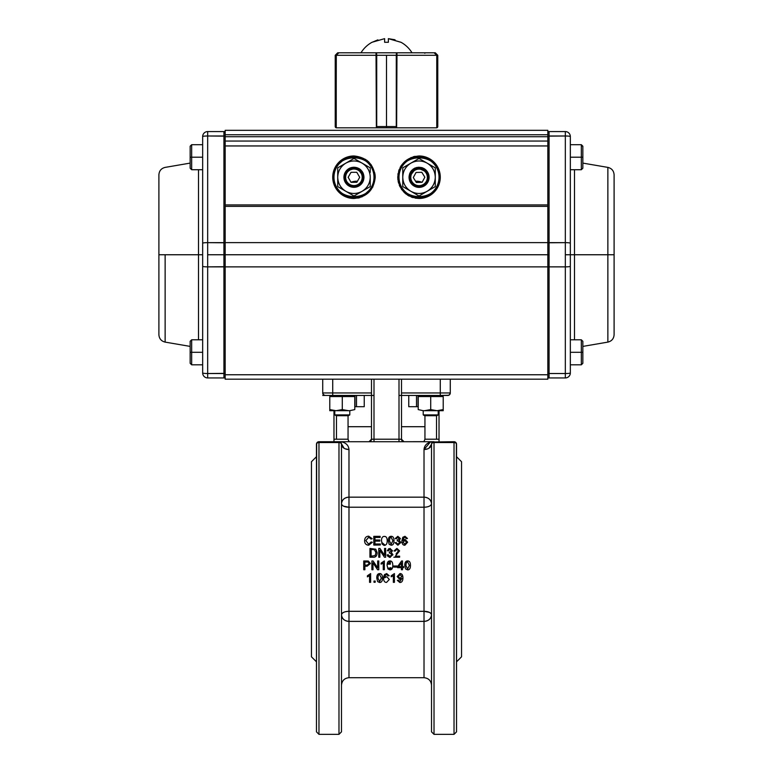 <?xml version="1.0" encoding="UTF-8"?>
<svg xmlns="http://www.w3.org/2000/svg" width="773" height="773" viewBox="0 0 773 773"><rect width="100%" height="100%" fill="white"/><g stroke="black" fill="none" stroke-linecap="round" stroke-linejoin="round"><path stroke-width="1.16" d="M455.838 442.485L456.534 444.214L456.534 731.847L456.534 444.214A2.503 1.672 180 0 0 454.031 442.552L434.02 442.552L434.02 734.35L434.02 442.552A2.503 1.672 180 0 0 431.518 444.214L431.518 503.745A7.508 6.58 0 0 0 424.019 497.165L424.019 449.538L430.3 442.108M456.534 647.697L456.534 635.551M456.534 623.048L456.534 599.288M316.466 599.288L316.466 630.401M348.053 426.706L371.494 426.706L348.053 426.706L348.053 439.219L349.125 441.721L431.923 441.721L341.077 441.721C345.985 442.755 348.613 445.364 348.981 449.538L348.981 497.165A7.508 6.58 0 0 0 341.482 503.745L341.482 444.214A2.503 1.672 180 0 0 338.98 442.552L338.98 734.35L338.98 442.552L318.969 442.552A2.503 1.672 180 0 0 316.466 444.214L316.466 731.847L316.495 443.857M431.518 488.14L431.518 630.401M316.65 443.287L316.466 731.847L318.969 734.35L318.969 442.552L318.969 734.35L338.98 734.35L341.482 731.847L341.482 444.214A7.508 5.324 180 0 0 348.981 449.538L348.981 497.165L424.019 497.165L424.019 507.223L348.981 507.223L348.981 611.317L424.019 611.317L424.019 507.223A7.508 3.469 180 0 0 431.518 503.745C431.015 505.88 428.513 507.04 424.019 507.223L348.981 507.223L348.981 611.317A7.508 3.469 0 0 0 341.482 614.786A7.508 6.58 180 0 0 348.981 621.376L348.981 677.708L424.019 677.708L424.019 621.376L348.981 621.376L348.981 677.708C344.429 678.163 341.927 680.655 341.482 685.216M311.461 656.818L311.461 461.723L311.461 656.818L316.466 661.814M461.539 461.723L461.539 656.818L461.539 461.723L456.534 456.727M424.106 441.663L404.008 441.721L423.875 441.721L424.947 439.219L424.947 426.706L401.506 426.706L424.947 426.706M343.154 442.272L341.077 441.721L434.02 441.721L349.125 441.721M399.68 441.721L404.008 441.721A2.503 2.503 0 0 1 401.506 439.219L401.516 439.393M343.685 506.209L348.981 507.223C344.487 507.04 341.985 505.88 341.482 503.745A7.508 3.469 180 0 0 348.981 507.223L348.981 497.165L424.019 497.165L424.019 449.538A7.508 5.324 180 0 0 431.518 444.214A2.503 2.503 0 0 1 434.02 441.721L434.02 442.552L454.031 442.552L454.031 734.35L454.031 441.721L430.609 442.021M341.482 470.844L341.482 444.214A2.503 2.503 0 0 0 338.98 441.721L318.969 441.721A2.503 2.503 0 0 0 316.466 444.214A2.503 2.503 0 0 1 318.969 441.721L318.969 442.552L338.98 442.552L338.98 441.721L341.077 441.721L318.969 441.721L317.355 442.311M392.269 576.281L392.124 575.247M389.795 569.846L389.225 569.131L391.756 569.131M392.404 568.097L387.843 568.097L387.843 568.793M384.336 567.971L383.263 568.058M383.63 576.784L384.674 576.784M386.626 574.677L385.505 574.909M384.944 575.73L383.804 575.924M382.181 563.652L382.181 562.512M389.177 561.024L389.177 563.15L387.341 563.15M384.336 563.15L383.795 563.15L384.336 564.184M387.147 564.184L390.336 564.184L390.336 560.956M391.969 561.903L392.616 563.372M390.336 557.352L390.336 556.454M388.452 555.429L387.273 555.429M387.833 556.463L389.177 556.463L389.177 557.285M382.123 543.96L384.133 545.487M385.205 545.294L382.567 543.042L381.785 543.139M389.64 549.352L390.239 548.472M391.157 545.158C393.051 545.149 394.008 543.67 394.008 540.723C393.969 537.718 393.022 536.24 391.157 536.307C389.254 536.307 388.297 537.776 388.297 540.723L389.167 544.26L391.09 545.226M388.751 548.685L387.93 549.864M383.534 578.223L384.481 574.581L386.674 573.585L389.167 575.75L388.104 575.837L386.616 574.455L385.708 574.745L384.606 577.817L386.732 576.668L389.321 579.46L386.577 582.398C384.664 582.494 383.65 581.103 383.534 578.223M410.463 565.401L410.463 565.411C410.434 562.358 409.487 560.869 407.622 560.927L407.622 560.937C405.719 560.937 404.762 562.435 404.762 565.43L405.632 568.996L407.622 569.894C409.516 569.894 410.463 568.397 410.463 565.43C410.434 562.377 409.487 560.879 407.622 560.937C405.719 560.937 404.762 562.435 404.762 565.43L404.762 565.401C404.762 562.415 405.719 560.927 407.622 560.927C405.719 560.927 404.762 562.415 404.762 565.401L405.632 568.996M392.8 565.401C392.8 568.358 391.853 569.846 389.95 569.846L387.959 568.957L387.089 565.401C387.099 562.415 388.046 560.927 389.95 560.927C391.814 560.869 392.771 562.358 392.8 565.401M381.118 563.13L384.336 560.927L384.336 569.701L383.263 569.701L383.263 562.87L381.118 564.164L381.118 563.13M371.89 560.966L373.079 560.966L371.89 560.966L371.89 569.749L372.992 569.749L372.992 562.86L372.992 569.701M373.079 560.966L377.678 567.826L373.079 560.976M377.678 560.976L378.789 560.966L377.678 560.976L377.678 567.865M377.176 552.792L377.176 552.801C376.973 555.971 375.62 557.439 373.098 557.227L369.938 557.227L373.098 557.217C375.62 557.43 376.973 555.951 377.176 552.772L375.794 549.197L369.938 548.444L369.938 557.217M394.008 540.762L394.008 540.81C394.008 543.738 393.051 545.216 391.157 545.226L389.167 544.327L388.297 540.762M372.171 538.713L371.059 539.061L368.711 537.264L365.803 540.636M372.344 542.317L368.721 545.226C365.977 545.023 364.605 543.516 364.605 540.685L364.605 540.636C364.605 543.438 365.977 544.965 368.721 545.158L372.344 542.25L371.185 541.95L368.624 544.173L365.803 540.588L368.711 537.167L371.059 538.974L372.2 538.704L368.74 536.191C366.16 536.278 364.779 537.747 364.605 540.598M380.335 545.013L373.803 545.081L380.335 545.013L380.335 543.979L374.963 543.979L374.963 541.032L379.814 541.032L379.814 540.008L374.963 540.008L374.963 537.361L380.142 537.361L380.142 536.346L373.803 536.346L373.803 545.013M380.142 536.443L380.142 537.457L374.963 537.457L374.963 540.085M379.814 540.085L379.814 541.11L374.963 541.11L374.963 544.047M387.205 540.81C387.205 543.738 386.258 545.216 384.355 545.226L382.364 544.327L381.495 540.81C381.504 537.873 382.451 536.404 384.355 536.414C386.22 536.346 387.176 537.815 387.205 540.81M400.839 542.433L399.197 540.298L400.404 538.549L397.844 536.307L395.216 538.549L396.288 538.733L397.863 537.177L399.303 538.53L397.341 539.96L397.225 540.887L397.979 540.771L399.699 542.462L397.892 544.279L396.182 542.569L395.1 542.704L397.882 545.158L400.839 542.511L397.882 545.226L395.109 542.772M399.699 542.53L397.979 540.849L397.225 540.974L397.341 540.047M399.303 538.617L397.863 537.274L396.288 538.829L395.225 538.549M400.404 538.588L399.197 540.385M407.477 538.462L404.994 536.307L402.791 537.293L401.854 540.945C401.97 543.844 402.984 545.255 404.888 545.158L407.632 542.182L405.042 539.38L402.917 540.53L404.028 537.457L404.926 537.177L406.414 538.549L407.477 538.462L406.414 538.636L404.926 537.274L404.028 537.554L402.917 540.617M407.632 542.221L404.888 545.226C402.984 545.313 401.97 543.912 401.854 541.023L401.854 540.945C401.97 543.844 402.984 545.255 404.888 545.158L404.888 545.226C402.984 545.313 401.97 543.912 401.854 541.023M379.872 557.227L378.77 557.227L379.872 557.227L379.872 550.318L384.481 557.217L385.669 557.217L384.481 557.227L379.872 550.366M378.77 557.227L378.77 548.444L379.958 548.444L384.558 555.323L384.558 548.444L385.669 548.444L385.669 557.217M384.558 555.343L384.558 548.492M391.273 552.482L392.916 554.637L389.959 557.372L387.176 554.908L388.259 554.763L389.969 556.483L391.776 554.656L390.056 552.956L389.302 553.082L389.418 552.135L391.38 550.695L389.94 549.332L388.365 550.907L387.292 550.714L389.921 548.453L392.481 550.714L391.273 552.482M399.602 550.878L395.332 556.193L399.602 550.878L396.878 548.405L394.037 550.936L395.138 551.052L396.849 549.294L398.501 550.811L396.076 553.97M399.622 557.217L393.834 557.227L399.622 557.217L399.622 556.174L395.332 556.174M398.501 550.849L396.849 549.342L395.138 551.091L394.037 550.975L396.878 548.405M363.735 560.966L367.04 560.966L363.735 560.966L363.735 569.749L364.895 569.749L364.895 566.194L364.895 569.701M367.04 560.966L368.373 561.053L370.422 563.498L368.373 561.063L367.04 560.976M393.766 566L397.071 566L397.071 567.082L393.766 567.082L393.766 566M402.482 567.614L402.482 569.701M401.409 569.701L401.409 567.614L401.409 569.701M397.612 566.628L401.602 560.966L397.612 566.667L401.602 560.966L402.482 560.966L401.602 560.976L397.612 566.667L397.612 567.653L401.409 567.653L401.409 569.749L402.482 569.749L402.482 567.653L403.661 567.653L403.661 566.667L402.482 566.667L402.482 560.976M402.482 566.628L403.661 566.628L403.661 567.614M367.407 576.793L367.407 575.759L370.634 573.585L367.407 575.837L367.407 576.871L369.562 575.585L369.562 582.349L370.634 582.349L370.634 573.585L370.634 582.349M369.562 582.253L369.562 575.508M373.987 581.054L375.205 581.054L375.205 582.253L373.987 582.253L373.987 581.054M376.78 578.049L376.78 578.011C376.789 575.064 377.736 573.585 379.64 573.585C381.504 573.527 382.461 575.006 382.49 578.011L382.49 578.049M391.206 575.759L394.423 573.585L394.423 582.253L393.351 582.253L393.351 575.508L391.206 576.793L391.206 575.759M397.177 576.552L399.931 573.585C401.834 573.508 402.83 574.909 402.936 577.769L402.936 577.817M399.796 582.494L397.341 580.349L399.796 582.494C401.834 582.542 402.878 580.996 402.936 577.856C402.83 574.977 401.834 573.576 399.931 573.653L397.177 576.59L399.767 579.421L401.863 578.494L399.825 581.634L398.375 580.262L397.341 580.349L398.375 580.165L399.825 581.528L401.863 578.407M430.532 442.04L431.923 441.721C427.015 442.736 424.377 445.345 424.019 449.538L427.798 448.813M428.909 448.253L431.518 444.214L431.518 731.847L434.02 734.35L454.031 734.35L456.534 731.847L456.389 443.373M431.701 443.296L431.547 443.857M431.692 443.316L431.943 442.832M341.125 442.939L341.473 444.079M323.452 394.713L325.22 395.447L331.472 395.447L322.718 395.447L373.997 395.447L371.494 395.447L371.494 439.219L371.494 379.185M333.975 439.219L333.975 410.705L333.975 441.721L333.975 439.219L348.053 439.219L348.053 415.7M439.025 441.721L439.025 439.219L439.025 441.721M439.025 410.705L439.025 439.219L439.025 410.705M373.997 379.185L373.997 439.219L399.003 439.219L399.003 379.185M431.518 685.216C431.073 680.655 428.571 678.163 424.019 677.708L424.019 621.376A7.508 6.58 180 0 0 431.518 614.786A7.508 3.469 0 0 0 424.019 611.317L424.019 497.165C428.493 497.522 430.996 499.716 431.518 503.745L431.518 444.214L432.02 442.716M401.506 439.277L401.506 395.447L399.003 395.447L447.78 395.447L441.528 395.447L447.78 395.447L449.49 394.771A2.503 2.503 0 0 0 449.548 394.713L448.784 395.235M456.534 444.214A2.503 1.672 0 0 0 454.031 442.552L454.031 441.721A2.503 2.503 0 0 1 456.534 444.214A2.503 2.503 0 0 0 454.031 441.721L432.658 442.127M348.981 621.376L348.981 611.317L424.019 611.317L424.019 621.376L348.981 621.376C344.507 621.019 342.004 618.825 341.482 614.786C341.985 612.66 344.487 611.501 348.981 611.317L348.981 621.376L347.618 621.26M325.22 395.447L332.728 395.447L332.728 392.945L322.718 392.945A2.503 2.503 0 0 0 325.22 395.447A2.503 2.503 0 0 1 322.718 392.945L322.718 379.185L322.718 392.945L371.494 392.945L332.728 392.945L332.728 379.185L332.728 395.447L373.997 395.447L373.997 439.219L401.506 439.219L404.008 441.721L373.997 441.721L373.997 439.219L373.997 441.721L368.992 441.721L371.494 439.219L373.997 439.219L371.494 439.257M401.506 379.185L401.506 392.945L440.272 392.945L440.272 379.185L440.272 392.945L450.282 392.945L450.282 379.185L450.282 392.945A2.503 2.503 0 0 1 447.78 395.447A2.503 2.503 0 0 0 450.282 392.945L401.506 392.945L401.506 439.219A2.503 2.503 0 0 0 404.008 441.721L423.875 441.721M371.291 440.195L371.494 439.219A2.503 2.503 0 0 1 368.992 441.721A2.503 2.503 0 0 0 371.494 439.219M348.894 441.663L348.053 439.219M424.947 415.7L424.947 439.219L436.523 439.219L436.523 415.7L436.523 439.219L439.025 439.219M336.477 415.7L336.477 439.219L336.477 415.7M448.698 395.274A2.503 2.503 0 0 1 448.678 395.274L440.272 395.447L440.272 392.945L440.272 395.447L399.003 395.447L399.003 441.721L399.003 439.219L401.506 439.306M322.718 392.945L323.394 394.655M441.528 395.447L447.78 395.447M449.548 394.713L450.282 392.945M418.019 395.447L418.019 406.704L418.019 395.447M354.981 406.704L354.981 395.447L354.981 406.704L364.238 406.704L364.238 395.447M356.498 395.447L356.498 406.704L356.498 395.447M408.762 395.447L408.762 406.704L416.502 406.704L416.502 395.447L416.502 406.704L418.019 406.704M432.407 442.311L433.083 441.895L432.407 442.311M340.516 442.243L344.091 448.253M345.202 448.813L348.981 449.538M338.98 441.721L338.98 442.552A2.503 1.672 0 0 1 341.482 444.214A2.503 2.503 0 0 0 338.98 441.721L339.27 441.721M341.482 444.204L341.019 442.774M341.482 444.214L341.328 443.373M340.449 442.195L339.83 441.866M432.561 442.185L431.933 442.832M346.391 497.57L345.541 497.899M344.874 498.237L344.265 498.633M343.656 499.116L342.768 500.063M341.917 501.522L341.608 502.556M342.004 505.03L342.719 505.658M429.373 506.18L430.261 505.668M431.015 505.001L431.479 504.131M430.996 501.329L430.242 500.073M429.324 499.097L428.764 498.653M428.087 498.218L427.469 497.909M341.482 503.745C342.004 499.716 344.507 497.522 348.981 497.165L348.981 507.223M430.996 613.511L430.281 612.883M429.324 612.342L424.019 611.317C428.513 611.501 431.015 612.66 431.518 614.786C430.996 618.825 428.493 621.019 424.019 621.376L424.019 611.317M426.609 620.97L427.459 620.642M428.126 620.304L428.735 619.907M429.344 619.424L430.232 618.477M431.083 617.018L431.392 615.984M343.627 612.361L342.739 612.873M342.004 613.511L341.521 614.409M342.004 617.221L342.758 618.468M343.695 619.463L344.236 619.888M344.913 620.313L345.531 620.632M375.987 552.782L374.441 549.7L371.098 549.516L371.098 556.174L371.098 549.477L374.441 549.651L375.987 552.753L375.108 555.565L371.098 556.174M372.992 562.86L377.601 569.749L378.789 569.749L378.789 560.976M390.21 548.463L389.611 549.361M369.223 563.556L367.156 565.15L364.895 565.15L364.895 562.01L368.219 562.087L369.223 563.556M364.895 566.194L367.146 566.194L370.422 563.517M406.53 542.25L404.868 544.279L403.081 542.192L404.83 540.317L406.53 542.25M398.288 576.619L400.066 574.532L401.738 576.532L400.037 578.484L398.288 576.619M381.379 578.088L379.64 581.634L377.891 578.088L378.441 575.16L379.63 574.532L381.379 578.088M382.49 578.088C382.461 575.073 381.504 573.595 379.64 573.653C377.736 573.653 376.789 575.131 376.78 578.088L377.649 581.615L379.64 582.494C381.543 582.494 382.49 581.025 382.49 578.088M392.897 540.723L391.157 544.279L389.408 540.723L389.959 537.805L391.138 537.187L392.897 540.723M407.603 561.826L409.361 565.43L407.622 569.015L405.873 565.43L406.424 562.464L407.603 561.826L409.361 565.43L407.622 569.015L409.361 565.401L407.622 568.976L405.873 565.401M377.891 578.011L379.64 581.528L381.379 578.011M392.897 540.81L391.138 537.283L389.959 537.892L389.408 540.81M384.133 545.419L382.094 543.902M398.665 566.667L401.409 562.705L401.409 566.667L398.665 566.667M364.895 562.01L364.895 565.121L367.156 565.121L369.223 563.536M398.288 576.542L400.037 578.407L401.738 576.465M406.53 542.327L404.83 540.395L403.081 542.269M316.466 444.214A2.503 1.672 0 0 1 318.969 442.552L318.969 441.721M431.518 444.214A2.503 1.672 0 0 1 434.02 442.552L434.02 441.721A2.503 2.503 0 0 0 431.518 444.214M393.351 582.349L393.351 575.508L393.351 582.349L394.423 582.349L393.351 582.349M380.142 536.346L373.803 536.346M380.335 543.979L374.963 543.979M404.994 536.307L402.791 537.293M377.649 581.615L379.64 582.494M401.409 567.653L401.409 569.749M392.897 554.946L391.756 554.946M388.297 554.946L387.186 554.946M384.123 569.701L383.843 567.962M391.95 567.991L392.182 568.735L389.872 568.715L390.375 567.566M547.825 130.328L225.175 130.328L225.175 134.753L225.175 130.328L547.825 130.328L547.825 134.753L547.825 130.328M547.825 266.888L225.175 266.888L225.175 254.752L225.175 374.76L547.825 374.76L547.825 379.185L225.175 379.185L225.175 374.76L225.175 379.185L547.825 379.185L547.825 374.76L225.175 374.76L225.175 266.888L547.825 266.888L547.825 374.76L547.825 134.753L547.825 141.053L225.175 141.053L225.175 134.753L547.825 134.753L225.175 134.753L225.175 136.724L547.825 136.724L225.175 136.724L225.175 145.952L225.175 141.053L547.825 141.053L547.825 204.913L225.175 204.913L225.175 145.952L547.825 145.952L225.175 145.952L225.175 204.913L547.825 204.913L547.825 242.625L225.175 242.625L225.175 204.913L225.175 206.352L547.825 206.352L225.175 206.352L225.175 254.752L225.175 242.625L547.825 242.625L547.825 266.888L547.825 254.752L225.175 254.752L549.072 254.752M351.058 182.254L357.426 181.249A14.755 14.755 0 0 0 351.058 182.254A14.755 14.755 0 0 1 352.285 181.829L357.426 181.249M415.632 181.249L421.932 182.254A14.755 14.755 0 0 0 415.632 181.249A14.755 14.755 0 0 1 421.932 182.254M346.159 196.989A21.258 21.258 0 0 0 353.986 198.477C366.808 197.134 373.9 190.052 375.243 177.22C373.9 164.398 366.808 157.306 353.986 155.962C341.164 157.306 334.071 164.398 332.728 177.22C334.071 190.042 341.154 197.134 353.986 198.477L342.352 195.018A21.258 21.258 0 0 0 345.927 196.893M419.043 198.477L419.014 198.477C431.836 197.134 438.929 190.052 440.272 177.22C438.929 164.398 431.846 157.306 419.014 155.962C406.192 157.306 399.1 164.398 397.757 177.22C399.1 190.042 406.192 197.134 419.014 198.477L415.149 198.13M353.957 155.962L365.619 159.422M366.673 160.166L369.021 162.185M371.04 164.533L374.886 173.355M375.069 174.485L375.243 177.22M372.876 186.969L361.812 196.989M359.88 197.646L357.851 198.13M341.289 194.274L338.951 192.255A21.258 21.258 0 0 0 342.024 194.796M336.922 189.907L333.076 181.085M332.902 179.954L332.728 177.22A21.258 21.258 0 0 0 333.028 180.805M335.096 167.47L346.159 157.45A21.258 21.258 0 0 0 342.4 159.393M348.092 156.793L350.121 156.32M424.918 156.793L426.841 157.45A21.258 21.258 0 0 0 419.014 155.962L422.879 156.32M428.773 158.33L430.648 159.422A21.258 21.258 0 0 0 427.073 157.547M431.701 160.166L434.049 162.185A21.258 21.258 0 0 0 430.976 159.644M436.078 164.533L436.813 165.586A21.258 21.258 0 0 0 434.262 162.407M437.905 167.47L438.784 169.393A21.258 21.258 0 0 0 436.842 165.644M439.441 171.326L439.924 173.355M440.098 174.485L440.272 177.22A21.258 21.258 0 0 0 439.972 173.635M440.098 179.964L439.924 181.085A21.258 21.258 0 0 0 440.272 177.635M439.441 183.124L438.784 185.047A21.258 21.258 0 0 0 439.866 181.346M437.905 186.969L436.813 188.854A21.258 21.258 0 0 0 438.687 185.278M436.069 189.907L426.841 196.989A21.258 21.258 0 0 0 430.6 195.047M424.908 197.646L422.879 198.13M413.111 197.646L411.188 196.989M409.255 196.11L407.381 195.018M406.327 194.274L403.979 192.255M401.96 189.907L401.216 188.854M400.124 186.969L399.245 185.047M398.588 183.124L398.114 181.085M397.931 179.964L397.757 177.22M397.931 174.476L398.114 173.355M398.588 171.326L399.245 169.393M400.124 167.47L401.216 165.586M401.96 164.533L411.188 157.45M413.12 156.793L415.149 156.32M419.014 155.962A21.258 21.258 0 0 1 440.272 177.22A21.258 21.258 0 0 1 419.014 198.477A21.258 21.258 0 0 0 422.57 198.178M422.686 198.159A21.258 21.258 0 0 0 426.802 196.999M430.648 195.018A21.258 21.258 0 0 0 433.827 192.467M434.049 192.255A21.258 21.258 0 0 0 436.59 189.182M439.953 173.548A21.258 21.258 0 0 0 438.793 169.432M353.986 198.477A21.258 21.258 0 0 1 332.728 177.22A21.258 21.258 0 0 1 353.986 155.962A21.258 21.258 0 0 0 350.43 156.262M350.314 156.281A21.258 21.258 0 0 0 346.198 157.441M342.352 159.422A21.258 21.258 0 0 0 339.173 161.972M338.951 162.185A21.258 21.258 0 0 0 336.41 165.258M336.187 165.586A21.258 21.258 0 0 0 334.313 169.161M334.216 169.393A21.258 21.258 0 0 0 333.134 173.094M333.076 173.355A21.258 21.258 0 0 0 332.728 176.804M333.047 180.892A21.258 21.258 0 0 0 334.207 185.008M334.216 185.047A21.258 21.258 0 0 0 336.158 188.805M336.187 188.854A21.258 21.258 0 0 0 338.738 192.033M570.339 171.915L570.339 136.579A5.005 0.58 180 0 0 565.334 135.99L565.334 242.645L549.072 242.645L549.072 135.99L565.334 135.99L565.334 242.645A5.005 0.58 0 0 1 570.339 243.234L570.339 136.579A5.005 5.005 0 0 0 565.334 131.574L549.072 131.574L549.072 135.99L547.825 136.135L565.334 135.99L565.334 131.574A5.005 5.005 0 0 1 570.339 136.579A5.005 0.58 0 0 0 565.334 135.99L565.334 131.574L549.072 131.574A1.246 1.246 0 0 0 547.825 132.821A1.246 1.246 0 0 1 549.072 131.574L549.072 266.869L565.334 266.869L565.334 373.523L549.072 373.523L549.072 266.869L565.334 266.869L565.334 373.523A5.005 0.58 0 0 0 570.339 372.934L570.339 243.234A5.005 0.58 180 0 0 565.334 242.645L547.825 242.79M574.494 169.722L574.494 254.752L607.868 254.752L607.868 167.393L607.868 254.752L574.494 254.752L574.494 339.791L574.494 254.752L570.339 254.752L574.494 254.752L574.494 169.722M582.842 346.401L607.868 342.11C611.733 341.154 613.81 338.69 614.1 334.719L614.1 254.752L607.868 254.752L607.868 342.11L607.868 254.752L614.1 254.752L614.1 174.795C613.81 170.823 611.733 168.35 607.868 167.393L582.842 163.103M570.339 254.752L565.334 254.752L565.334 266.869L565.334 242.645L565.334 254.752L570.339 254.752L570.339 266.279A5.005 0.58 180 0 1 565.334 266.869A5.005 0.58 0 0 0 570.339 266.279L570.339 372.934A5.005 0.58 180 0 1 565.334 373.523L565.334 377.939A5.005 5.005 0 0 0 570.339 372.934A5.005 5.005 0 0 1 565.334 377.939L549.072 377.939A1.246 1.246 0 0 1 547.825 376.683A1.246 1.246 0 0 0 549.072 377.939L549.072 373.523L547.825 373.369L549.072 373.523L549.072 377.939L565.334 377.939L565.334 373.523L549.072 373.523L549.072 266.869L547.825 266.724M549.072 377.939A1.246 1.246 0 0 1 547.825 376.683M223.928 254.752L207.666 254.752L223.928 254.752L223.928 131.574A1.246 1.246 0 0 1 225.175 132.821A1.246 1.246 0 0 0 223.928 131.574L207.666 131.574L207.666 135.99A5.005 0.58 0 0 0 202.661 136.579A5.005 5.005 0 0 1 207.666 131.574L207.666 135.99L225.175 136.135L223.928 135.99L223.928 131.574L207.666 131.574A5.005 5.005 0 0 0 202.661 136.579L202.661 243.234A5.005 0.58 0 0 1 207.666 242.645L207.666 135.99L223.928 135.99L223.928 242.645L207.666 242.645L207.666 135.99A5.005 0.58 180 0 0 202.661 136.579L202.661 372.934A5.005 0.58 0 0 0 207.666 373.523L207.666 266.869L223.928 266.869L223.928 373.523L207.666 373.523L207.666 266.869A5.005 0.58 180 0 1 202.661 266.279L202.661 338.043L202.661 254.752L198.506 254.752L198.506 169.722L198.506 254.752L165.132 254.752L202.661 254.752L202.661 372.934A5.005 5.005 0 0 0 207.666 377.939L223.928 377.939L223.928 373.523L225.175 373.369L207.666 373.523L207.666 377.939A5.005 5.005 0 0 1 202.661 372.934A5.005 0.58 180 0 0 207.666 373.523L207.666 377.939L223.928 377.939A1.246 1.246 0 0 0 225.175 376.683A1.246 1.246 0 0 1 223.928 377.939L223.928 254.752L225.175 254.752M225.175 242.79L207.666 242.645A5.005 0.58 180 0 0 202.661 243.234L202.661 171.915M190.158 163.103L165.132 167.393C161.267 168.35 159.19 170.823 158.9 174.795L158.9 254.752L165.132 254.752L165.132 342.11L165.132 254.752L158.9 254.752L158.9 334.719C159.19 338.69 161.267 341.154 165.132 342.11L190.158 346.401M198.506 339.791L198.506 254.752L198.506 339.791M202.661 171.471L202.661 254.752M225.175 266.724L207.666 266.869L207.666 242.645L207.666 266.869A5.005 0.58 0 0 1 202.661 266.279L202.661 243.234M362.054 183.133L363.986 177.22L363.291 180.901M362.875 181.81L362.363 182.699M345.956 171.248L346.913 170.147M348.014 169.19L348.507 168.843M349.396 168.33L350.304 167.915M351.357 167.567L353.986 167.219M358.575 168.33L359.464 168.843M359.957 169.19L361.059 170.147M362.015 171.248L362.363 171.741M362.875 172.63L363.291 173.538M334.361 173.326A20.011 20.011 0 0 0 333.975 177.22C332.873 203.019 375.098 203.028 373.997 177.22C375.098 151.421 332.873 151.421 333.975 177.22A20.011 20.011 0 0 1 353.986 157.209A20.011 20.011 0 0 1 373.997 177.22A20.011 20.011 0 0 1 353.986 197.231A20.011 20.011 0 0 1 333.975 177.22A20.011 20.011 0 0 0 334.274 180.689M373.61 181.124A20.011 20.011 0 0 0 373.997 177.22M409.014 177.239L409.709 180.901M427.788 172.418L416.579 167.519L409.014 177.22L409.709 173.538M410.125 172.63L410.637 171.741M410.985 171.248L411.941 170.147M413.043 169.19L413.536 168.843M414.425 168.33L415.333 167.915M416.386 167.567L419.014 167.219M421.643 167.567L422.696 167.915M423.604 168.33L424.493 168.843M424.986 169.19L426.087 170.147M427.044 171.248L427.392 171.741M399.39 173.326A20.011 20.011 0 0 0 399.003 177.22C397.902 203.019 440.127 203.028 439.025 177.22C440.127 151.421 397.902 151.421 399.003 177.22A20.011 20.011 0 0 1 419.014 157.209A20.011 20.011 0 0 1 439.025 177.22A20.011 20.011 0 0 1 419.014 197.231A20.011 20.011 0 0 1 399.003 177.22A20.011 20.011 0 0 0 399.312 180.689M438.639 181.124A20.011 20.011 0 0 0 439.025 177.22M581.335 157.209L581.335 144.706L581.335 157.209L570.339 157.209L581.335 157.209L581.335 169.722L581.335 157.209L582.842 157.209L581.335 157.209M570.339 169.722L581.335 169.722L582.842 168.214L582.842 146.203L581.335 144.706L582.842 146.203M581.335 352.304L581.335 339.791L581.335 352.304L570.339 352.304L581.335 352.304L581.335 364.808L581.335 352.304L582.842 352.304L581.335 352.304M570.339 364.808L581.335 364.808L582.842 363.31L582.842 341.299L581.335 339.791L570.339 339.791M581.335 145.653A1.498 1.391 0 0 1 582.842 147.044M202.661 144.706L191.665 144.706L190.158 146.203L190.158 157.209L191.665 157.209L191.665 144.706L191.665 157.209L202.661 157.209L191.665 157.209L191.665 169.722L191.665 157.209L190.158 157.209L190.158 168.214L191.665 169.722L202.661 169.722M202.661 339.791L191.665 339.791L191.665 352.304L202.661 352.304L191.665 352.304L191.665 364.808L191.665 339.791L190.158 341.299L190.158 352.304L191.665 352.304L190.158 352.304L190.158 363.31L191.665 364.808L190.158 363.31M410.888 191.298L419.014 195.994L427.14 191.298A16.262 16.262 0 0 1 410.888 191.298C405.68 188.052 402.975 183.356 402.762 177.22C402.975 171.084 405.68 166.398 410.888 163.142C416.309 160.262 421.72 160.262 427.14 163.142C432.349 166.398 435.054 171.084 435.276 177.22C435.054 183.356 432.349 188.042 427.14 191.298C421.729 194.178 416.309 194.178 410.888 191.298L402.762 186.602L402.762 167.838L419.014 158.446L435.276 167.838L419.014 158.446L402.762 167.838L402.762 186.602L419.014 195.994L427.14 191.298L419.014 195.994L410.888 191.298A16.262 16.262 0 0 1 410.888 163.142A16.262 16.262 0 0 1 435.276 177.22L435.276 186.602L427.14 191.298L435.276 186.602L435.276 167.838L435.276 177.22A16.262 16.262 0 0 1 427.14 191.298L435.276 186.602L435.276 177.22M435.276 172.456L435.276 167.838L419.014 158.446L410.888 163.142M402.762 167.838L402.762 186.602M345.86 191.298C340.651 188.052 337.946 183.356 337.724 177.22C337.946 171.084 340.651 166.398 345.86 163.142C351.271 160.262 356.691 160.262 362.112 163.142C367.32 166.398 370.025 171.084 370.238 177.22C370.025 183.356 367.32 188.042 362.112 191.298C356.691 194.178 351.28 194.178 345.86 191.298L337.724 186.602L345.86 191.298A16.262 16.262 0 0 1 337.724 177.22L337.724 186.602L337.724 177.22A16.262 16.262 0 0 1 345.86 163.142L353.986 158.446L370.238 167.838L353.986 158.446L337.724 167.838L345.86 163.142A16.262 16.262 0 0 1 370.238 177.22L370.238 186.602L353.986 195.994L345.86 191.298L353.986 195.994L370.238 186.602L370.238 177.22A16.262 16.262 0 0 1 345.86 191.298L337.724 186.602L337.724 167.838L337.724 177.22M363.986 177.22L357.02 167.683L345.937 171.287M370.238 172.456L370.238 167.838L353.986 158.446M337.724 172.534L337.724 167.838M375.311 52.786L376.548 52.786L375.311 52.786L376.548 52.786L376.722 55.289L376.722 126.569L386.5 126.569L386.5 127.825L386.5 55.289L376.722 55.289L396.278 55.289L386.5 55.289L386.5 126.569L396.278 126.569L396.278 127.825L376.722 127.825L376.722 55.289L336.236 55.289L336.236 127.825L376.374 127.825L376.026 52.786L338.864 52.786L376.026 52.786L376.374 55.289L376.548 52.786A0.502 0.493 90 0 0 376.161 52.979M396.839 52.979A0.502 0.493 -90 0 0 396.452 52.786L396.278 55.289L396.974 52.786L434.136 52.786L396.974 52.786L396.626 127.825L436.764 127.825L436.764 55.289L396.278 55.289L396.278 126.569L396.452 52.786L410.782 52.786M424.271 52.786L412.009 52.786L424.271 52.786M436.764 126.975L437.769 126.569L437.769 55.289L436.832 55.289L436.832 126.569L436.832 55.289L437.769 55.289L437.769 126.569A1.246 1.246 0 0 1 436.764 127.796L436.764 127.796M397.689 52.786L398.259 52.786M376.374 127.825L376.374 55.289L335.231 55.289L335.231 126.569L335.231 55.289L336.168 55.289L338.758 52.786L338.023 52.893M437.769 55.289L435.276 52.786L424.764 52.786L434.242 52.786L436.832 55.289L396.626 55.289L396.626 127.825M436.706 54.506L436.764 55.289L434.136 52.786M338.864 52.786L336.168 55.289L336.168 126.569L336.294 54.506M424.831 53.289L424.764 52.786L434.242 52.786L436.832 55.289L436.619 54.294M436.465 54.004L435.47 53.086M435.286 52.999L434.445 52.796M434.242 52.786L434.977 52.893M336.236 127.796A1.246 1.246 0 0 1 335.231 126.569L336.236 126.569M336.168 55.289L338.758 52.786L348.236 52.786L337.724 52.786L335.231 55.289M337.53 53.086L336.951 53.492M336.922 53.521L336.535 54.004M396.452 52.786L376.548 52.786L396.452 52.786M394.008 39.549L395.109 39.858M400.897 42.283L401.013 42.283A29.954 29.954 0 0 1 412.009 52.786A29.954 29.954 0 0 0 401.013 42.283L388.375 38.65L388.375 42.283L384.625 42.283L388.375 42.283L384.625 42.283L384.625 38.65L371.987 42.283A29.954 29.954 0 0 0 360.991 52.786A29.954 29.954 0 0 1 371.987 42.283L384.625 38.65L384.625 42.283L388.375 42.283L388.375 38.65L400.887 42.283M377.862 39.867L372.113 42.283M396.24 52.786L391.418 52.786M394.607 39.713L388.375 38.65M409.7 173.896A10.001 10.001 -159.7 0 1 429.083 177.056A10.001 10.001 -159.7 0 0 409.7 173.896A10.001 10.001 -159.7 0 1 429.083 177.046A10.001 10.001 -159.7 0 1 428.464 180.843A10.001 10.001 -159.7 0 0 429.083 177.056A10.001 10.001 -159.7 0 1 428.464 180.834L428.464 180.834A10.001 10.001 -159.7 0 0 428.474 180.824A10.001 10.001 -159.7 0 0 418.773 167.355A10.001 10.001 -159.7 0 0 409.709 173.877L409.709 173.877A10.001 10.001 -159.7 0 0 409.709 173.886L409.7 173.886A10.001 10.001 -159.7 0 0 409.7 173.896L409.7 173.896A10.001 10.001 -159.7 0 0 419.401 187.375A10.001 10.001 -159.7 0 0 428.464 180.853A10.001 10.001 -159.7 0 0 428.464 180.834A10.001 10.001 -159.7 0 0 418.773 167.364A10.001 10.001 -159.7 0 0 409.7 173.886L409.7 173.896A10.001 10.001 -159.7 0 1 427.74 172.321M418.792 168.33A9.054 9.054 20.3 0 1 428.136 177.094A9.054 9.054 20.3 0 1 419.362 186.438A9.054 9.054 20.3 0 1 410.028 177.664A9.054 9.054 20.3 0 1 418.792 168.33M427.353 177.123A8.281 8.281 -159.7 0 0 418.821 169.113A8.281 8.281 -159.7 0 0 410.801 177.645A8.281 8.281 -159.7 0 0 419.343 185.655A8.281 8.281 -159.7 0 0 427.353 177.123M413.304 177.568L416.038 172.476L421.807 172.292L424.85 177.201L422.126 182.293L416.347 182.476L413.304 177.568L416.347 182.476M422.126 182.293L424.85 177.191M422.135 182.244L416.367 182.428M362.064 183.124A10.001 10.001 -139.5 0 0 353.889 167.297A10.001 10.001 -139.5 0 0 346.323 170.794L346.323 170.794A10.001 10.001 -139.5 0 0 346.314 170.804L346.323 170.804A10.001 10.001 -139.5 0 0 346.314 170.814A10.001 10.001 -139.5 0 0 353.957 187.308A10.001 10.001 -139.5 0 0 361.532 183.8A10.001 10.001 -139.5 0 0 361.542 183.781A10.001 10.001 -139.5 0 0 357.377 167.896A10.001 10.001 -139.5 0 0 346.323 170.794L346.314 170.814A10.001 10.001 -139.5 0 1 353.889 167.297A10.001 10.001 -139.5 0 0 346.323 170.804A10.001 10.001 -139.5 0 1 363.938 177.259A10.001 10.001 -139.5 0 0 353.899 167.287A10.001 10.001 -139.5 0 1 363.928 177.259A10.001 10.001 -139.5 0 0 346.314 170.804M361.542 183.79L361.542 183.79A10.001 10.001 -139.5 0 0 363.938 177.259A10.001 10.001 -139.5 0 1 361.542 183.79A10.001 10.001 -139.5 0 0 361.542 183.79L361.532 183.8A10.001 10.001 -139.5 0 0 363.928 177.268A10.001 10.001 -139.5 0 1 361.532 183.8L361.532 183.8M353.957 186.37A9.054 9.054 40.5 0 1 344.864 177.346A9.054 9.054 40.5 0 1 353.889 168.253A9.054 9.054 40.5 0 1 362.981 177.278A9.054 9.054 40.5 0 1 353.957 186.37M345.637 177.336A8.281 8.281 -139.5 0 0 353.947 185.588A8.281 8.281 -139.5 0 0 362.199 177.278A8.281 8.281 -139.5 0 0 353.889 169.036A8.281 8.281 -139.5 0 0 345.637 177.336M351.048 182.322L348.169 177.297L351.048 182.322L356.826 182.302L359.696 177.288L356.788 172.292L351.01 172.321L348.14 177.326M351.019 172.321L348.169 177.297M351.077 182.293L356.846 182.273M349.792 395.447L354.788 396.559L329.781 396.559L329.781 410.705L336.033 410.705L329.781 409.584M349.792 414.908L334.786 414.908L336.168 415.7L348.401 415.7L349.792 414.908L349.792 410.656L354.788 409.584L349.792 410.705C356.363 410.705 356.363 410.705 349.792 410.705L336.033 410.705L342.284 409.584L342.284 396.559M443.219 409.584L443.219 410.705L436.967 410.705L443.219 409.584L443.219 396.559L418.212 396.559L418.212 409.584L423.208 410.705C416.637 410.705 416.637 410.705 423.208 410.705L436.967 410.705L430.716 409.584L430.716 396.559M354.788 409.584L354.788 396.559M336.033 410.705L348.536 410.705L342.284 409.584M430.716 409.584L424.464 410.705L436.967 410.705M443.219 396.559L438.214 395.447M436.832 415.7L424.599 415.7L423.208 414.908L438.214 414.908L436.832 415.7M461.539 656.818L456.534 661.814M311.461 461.723L316.466 456.727M570.339 144.706L581.335 144.706M581.335 364.808L582.842 363.31M191.665 144.706L190.158 146.203M202.661 364.808L191.665 364.808M438.214 410.705L438.214 414.908M423.208 410.656L423.208 414.908M334.786 410.705L334.786 414.908"/></g></svg>
